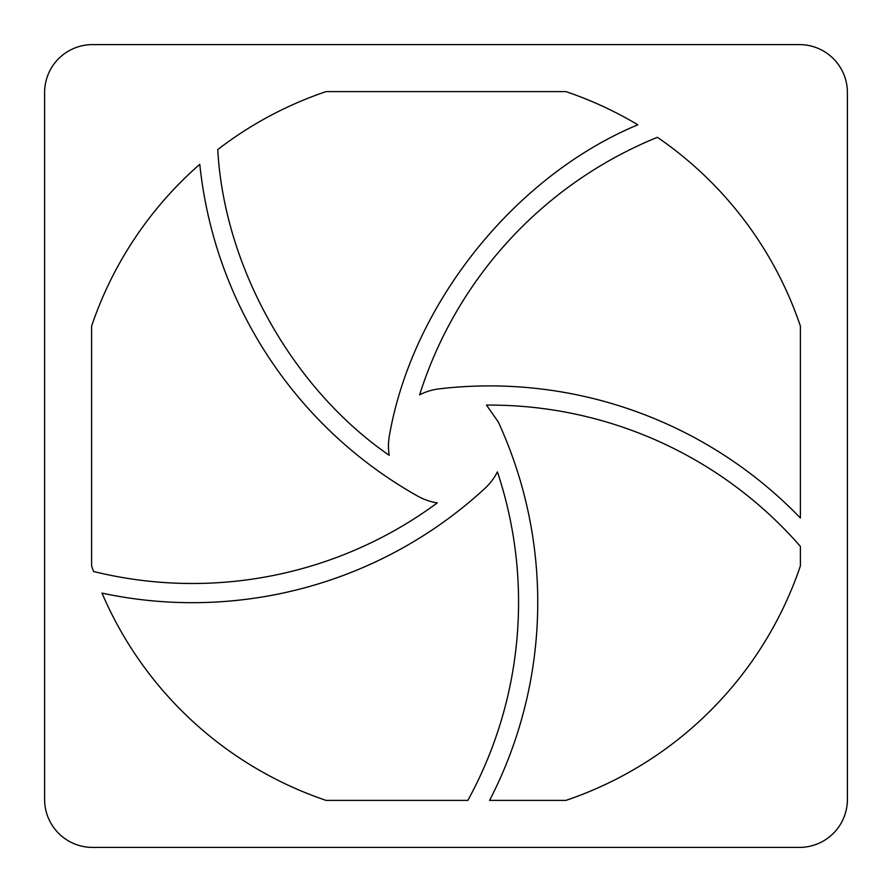 <?xml version="1.0" encoding="UTF-8"?>
<svg xmlns="http://www.w3.org/2000/svg" width="892" height="892" viewBox="0 0 892 892"><rect width="100%" height="100%" fill="white"/><g stroke="black" fill="none" stroke-linecap="round" stroke-linejoin="round"><path stroke-width="1.34" d="M800.403 546.406A412.427 412.427 0 0 0 486.486 405.102L498.282 421.961A431.617 431.617 0 0 1 489.585 800.403L565.896 800.403A374.127 374.127 0 0 0 800.403 565.896L800.403 546.406M388.455 446A57.545 57.545 0 0 1 389.57 434.716C412.762 303.447 514.784 176.07 637.825 124.791A374.127 374.127 0 0 0 565.896 91.597L326.104 91.597A374.127 374.127 0 0 0 217.748 149.566C224.16 266.82 292.498 388.678 389.213 455.299A57.545 57.545 0 0 1 388.455 446M419.608 394.855A57.545 57.545 0 0 1 439.288 388.845A431.617 431.617 0 0 1 800.403 518.029L800.403 326.104A374.127 374.127 0 0 0 657.393 137.312A412.427 412.427 0 0 0 419.608 394.855M497.413 471.857A57.545 57.545 0 0 1 485.025 488.303A431.617 431.617 0 0 1 102 593.113A374.127 374.127 0 0 0 326.104 800.403L467.854 800.403A412.427 412.427 0 0 0 497.413 471.857M437.292 502.887A57.545 57.545 0 0 1 417.835 496.186A431.617 431.617 0 0 1 199.786 164.295A374.127 374.127 0 0 0 91.597 326.104L91.597 565.896L93.537 571.482A412.427 412.427 0 0 0 437.292 502.887M847.4 799.444A47.956 47.956 0 0 1 799.444 847.4L92.556 847.4A47.956 47.956 0 0 1 44.6 799.444L44.6 92.556A47.956 47.956 0 0 1 92.556 44.6L799.444 44.6A47.956 47.956 0 0 1 847.4 92.556L847.4 799.444"/></g></svg>
